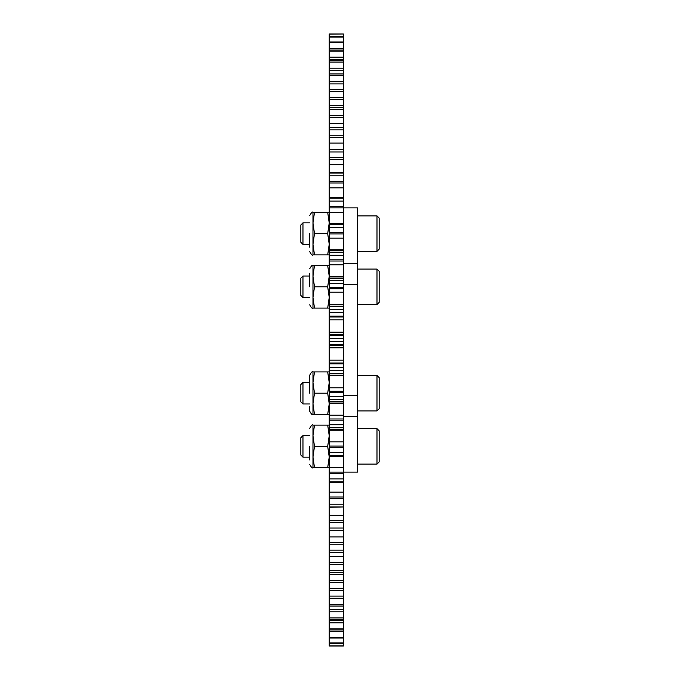 <?xml version="1.0" encoding="UTF-8"?>
<svg xmlns="http://www.w3.org/2000/svg" width="680" height="680" viewBox="0 0 680 680"><rect width="100%" height="100%" fill="white"/><g stroke="black" fill="none" stroke-linecap="round" stroke-linejoin="round"><path stroke-width="1.02" d="M343.4 115.668L343.4 109.599L329.222 109.599L329.222 115.668L343.4 115.668L343.4 129.829L329.222 129.829L329.222 646L343.4 646L343.4 643.382L329.222 643.382M329.222 530.723L343.4 530.723L343.4 643.382M329.222 97.605L343.4 97.605L343.4 91.46L329.222 91.46L329.222 109.599M329.222 81.728L343.4 81.728L343.4 75.573L329.222 75.573L329.222 91.46M329.222 68.195L343.4 68.195L343.4 62.084L329.222 62.084L329.222 75.573M329.222 57.128L343.4 57.128L343.4 51.111L329.222 51.111L329.222 62.084M329.222 338.376L343.4 338.376L343.4 341.624L329.222 341.624M329.222 550.163L343.4 550.171M329.222 430.245L343.4 430.245L343.4 429.428L329.222 429.428L343.4 429.428L343.4 427.848L329.222 427.848M329.222 115.668L329.222 129.829M329.222 34L343.4 34L329.222 34L329.222 51.111M343.4 34L329.222 34.153M329.222 36.618L343.4 36.618L343.4 34.153M343.4 36.618L343.4 37.077L329.222 37.077M329.222 41.981L343.4 41.981L343.4 37.077M343.4 41.981L343.4 42.746L329.222 42.746M329.222 48.611L343.4 48.611L343.4 42.746M343.4 48.611L343.4 51.111M343.4 57.128L343.4 62.084M343.4 68.195L343.4 75.573M343.4 81.728L343.4 91.46M343.4 97.605L343.4 109.599M343.4 127.474L329.222 127.474L343.4 127.457M329.222 135.77L343.4 135.77L343.4 129.838M343.4 135.77L343.4 151.954L329.222 151.954M329.222 157.718L343.4 157.718L343.4 151.954M343.4 157.718L343.4 175.788L329.222 175.788M329.222 181.314L343.4 181.314L343.4 175.788M343.4 181.314L343.4 201.101L329.222 201.101M329.222 206.355L343.4 206.355L343.4 201.101M343.4 206.355L343.4 227.681L329.222 227.681M329.222 232.602L343.4 232.602L343.4 227.681M343.4 232.602L343.4 255.272L329.222 255.272M329.222 259.82L343.4 259.82L343.4 255.272M343.4 259.82L343.4 283.637L329.222 283.637M329.222 287.767L343.4 287.767L343.4 283.637M343.4 287.767L343.4 312.502L329.222 312.502M329.222 316.183L343.4 316.183L343.4 312.502M343.4 316.183L343.4 338.376M329.222 344.82L343.4 344.82L343.4 341.624M343.4 344.82L343.4 370.727L329.222 370.727M329.222 373.405L343.4 373.405L343.4 370.727M343.4 373.405L343.4 399.559L329.222 399.559M329.222 401.693L343.4 401.693L343.4 399.559M343.4 401.693L343.4 427.848M343.4 430.245L343.4 455.337L329.222 455.337M329.222 456.408L343.4 456.408L343.4 455.337M343.4 456.408L343.4 481.788L329.222 481.788M329.222 482.435L343.4 482.435L343.4 481.788M343.4 482.435L343.4 506.948L329.222 506.948M329.222 507.28L343.4 506.948M343.4 507.28L343.4 530.604L329.222 530.604M343.4 552.525L329.222 552.525L343.4 552.542M329.222 642.923L343.4 642.923M329.222 645.847L343.4 645.847M343.4 638.019L329.222 638.019M329.222 637.254L343.4 637.254M343.4 629.961L329.222 629.961M329.222 628.889L343.4 628.889M343.4 619.267L329.222 619.267M329.222 617.916L343.4 617.916M343.4 606.05L329.222 606.05M329.222 604.427L343.4 604.427M343.4 590.427L329.222 590.427M329.222 588.54L343.4 588.54M343.4 572.526L329.222 572.526M329.222 570.401L343.4 570.401M329.222 528.045L343.4 528.045M329.222 504.212L343.4 504.212M329.222 478.898L343.4 478.898M329.222 452.319L343.4 452.319M329.222 424.728L343.4 424.728M329.222 396.363L343.4 396.363M329.222 367.498L343.4 367.498M329.222 309.273L343.4 309.273M329.222 280.44L343.4 280.44M329.222 252.152L343.4 252.152M329.222 224.663L343.4 224.663M329.222 198.212L343.4 198.212M329.222 173.052L343.4 173.052M329.222 149.396L343.4 149.396M329.222 107.474L343.4 107.474M329.222 89.573L343.4 89.573M329.222 73.95L343.4 73.95M329.222 60.733L343.4 60.733M329.222 50.039L343.4 50.039M329.222 472.124L357.587 472.124L357.587 207.876L329.222 207.876M343.4 416.704L357.587 416.704M343.4 395.428L357.587 395.428M343.4 284.572L357.587 284.572M343.4 263.296L357.587 263.296M302.966 457.164L302.966 435.6L300.849 437.716L300.849 455.048L302.966 457.164L309.714 457.164M376.992 428.655L376.992 464.108L379.151 461.958L379.151 430.805L376.992 428.655L357.587 428.655M302.966 382.415L300.849 384.523L300.849 401.863L302.966 403.971L309.714 403.971L302.966 403.971L302.966 382.415L309.714 382.415M357.587 375.462L376.992 375.462L376.992 410.924L379.151 408.765L376.992 410.924L357.587 410.924L376.992 410.924M376.992 375.462L379.151 377.613L379.151 408.765M302.966 276.029L300.849 278.137L300.849 295.477L302.966 297.585L309.714 297.585L302.966 297.585L302.966 276.029L309.714 276.029M357.587 269.076L376.992 269.076L376.992 304.538L379.151 302.387L376.992 304.538L357.587 304.538L376.992 304.538M376.992 269.076L379.151 271.235L379.151 302.387M302.966 244.4L302.966 222.836L300.849 224.952L300.849 242.284L302.966 244.4L309.714 244.4M376.992 215.892L376.992 251.345L379.151 249.195L379.151 218.042L376.992 215.892L357.587 215.892M309.714 446.377L309.714 459.96M312.97 467.662L314.5 467.662L312.97 457.019L314.5 446.377L312.97 435.744L314.5 425.102L312.97 425.102L312.97 467.662C312.494 468.596 311.414 467.517 309.714 464.406M329.222 467.662L327.683 467.662L329.222 457.019L327.683 446.377L329.222 435.744L327.683 425.102L329.222 425.102M314.5 467.662L327.683 467.662M314.5 425.102L327.683 425.102M314.5 446.377L327.683 446.377M309.714 233.623L309.714 247.197M312.97 254.898L314.5 254.898L312.97 244.256L314.5 233.623L312.97 222.98L314.5 212.339L312.97 212.339L312.97 254.898C312.494 255.833 311.414 254.753 309.714 251.643M329.222 254.898L327.683 254.898L329.222 244.256L327.683 233.623L329.222 222.98L327.683 212.339L329.222 212.339M314.5 254.898L327.683 254.898M314.5 212.339L327.683 212.339M314.5 233.623L327.683 233.623M309.714 286.807L309.714 273.224M314.5 308.082L312.97 297.449L314.5 286.807L312.97 276.173L314.5 265.531L312.97 265.531L312.97 308.082C312.494 309.026 311.414 307.938 309.714 304.835C311.414 307.938 312.494 309.026 312.97 308.082L327.683 308.082L329.222 297.449L327.683 286.807L329.222 276.173L327.683 265.531L329.222 265.531M329.222 308.082L327.683 308.082M314.5 265.531L327.683 265.531M314.5 286.807L327.683 286.807M309.714 406.776L309.714 411.213C311.414 414.324 312.494 415.403 312.97 414.469C312.494 415.403 311.414 414.324 309.714 411.213M314.5 414.469L312.97 403.826L314.5 393.193L312.97 382.551L314.5 371.918L312.97 371.918L312.97 414.469L327.683 414.469L329.222 403.826L327.683 393.193L329.222 382.551L327.683 371.918L329.222 371.918M309.714 375.164C311.414 372.062 312.494 370.974 312.97 371.918C312.494 370.974 311.414 372.062 309.714 375.164L309.714 393.193M329.222 414.469L327.683 414.469M314.5 371.918L327.683 371.918M314.5 393.193L327.683 393.193M329.222 622.871L343.4 622.871M329.222 611.804L343.4 611.804M329.222 598.273L343.4 598.273M329.222 582.394L343.4 582.394M329.222 564.332L343.4 564.332M329.222 544.229L343.4 544.229M329.222 59.347L343.4 59.347M329.222 70.397L343.4 70.397M329.222 83.886L343.4 83.886M329.222 105.374L343.4 105.374M329.222 99.697L343.4 99.697M329.222 123.233L343.4 123.233M329.222 117.682L343.4 117.682M329.222 143.055L343.4 143.055M329.222 137.683L343.4 137.683M329.222 164.662L343.4 164.662M329.222 159.519L343.4 159.519M329.222 187.858L343.4 187.858M329.222 182.988L343.4 182.988M329.222 212.423L343.4 212.423M329.222 249.755L343.4 249.755M329.222 238.153L343.4 238.153M329.222 233.963L343.4 233.963M329.222 250.572L343.4 250.572L329.222 250.572M329.222 276.734L343.4 276.734M329.222 264.8L343.4 264.8M329.222 261.01L343.4 261.01M329.222 278.103L343.4 278.103M329.222 278.307L343.4 278.307M329.222 304.291L343.4 304.291M329.222 292.128L343.4 292.128M329.222 288.771L343.4 288.771M329.222 306.187L343.4 306.187M329.222 306.595L343.4 306.595M329.222 332.163L343.4 332.163M329.222 319.889L343.4 319.889M329.222 316.999L343.4 316.999M329.222 334.569L343.4 334.569M329.222 335.18L343.4 335.18M329.222 360.111L343.4 360.111M329.222 347.837L343.4 347.837M329.222 345.431L343.4 345.431M329.222 363.001L343.4 363.001M329.222 363.817L343.4 363.817M329.222 387.872L343.4 387.872M329.222 375.708L343.4 375.708M329.222 373.813L343.4 373.813M329.222 391.229L343.4 391.229M329.222 392.232L343.4 392.232M329.222 415.2L343.4 415.2M329.222 403.265L343.4 403.265M329.222 401.897L343.4 401.897M329.222 418.99L343.4 418.99M329.222 420.18L343.4 420.18M329.222 441.847L343.4 441.847M329.222 446.037L343.4 446.037M329.222 447.397L343.4 447.397M329.222 467.577L343.4 467.577M329.222 473.646L343.4 473.646M329.222 492.142L343.4 492.142M329.222 497.012L343.4 497.012M329.222 498.687L343.4 498.687M329.222 515.338L343.4 515.338M329.222 520.481L343.4 520.481M329.222 522.283L343.4 522.283M329.222 536.945L343.4 536.945M329.222 542.317L343.4 542.317M329.222 556.767L343.4 556.767M329.222 562.317L343.4 562.317M329.222 574.625L343.4 574.625M329.222 580.303L343.4 580.303M329.222 596.113L343.4 596.113M329.222 609.603L343.4 609.603M329.222 620.653L343.4 620.653M329.222 631.388L343.4 631.388M329.222 149.277L343.4 149.277M329.222 172.72L343.4 172.72M329.222 197.566L343.4 197.566M329.222 223.593L343.4 223.593M302.966 435.6L309.714 435.6M357.587 464.108L376.992 464.108M300.849 401.863L302.966 403.971M302.966 222.836L309.714 222.836M357.587 251.345L376.992 251.345M300.849 295.477L302.966 297.585M312.97 425.102C312.494 424.167 311.414 425.247 309.714 428.357M312.97 265.531C312.494 264.596 311.414 265.676 309.714 268.787C311.414 265.676 312.494 264.596 312.97 265.531M312.97 212.339C312.494 211.404 311.414 212.483 309.714 215.594"/></g></svg>
